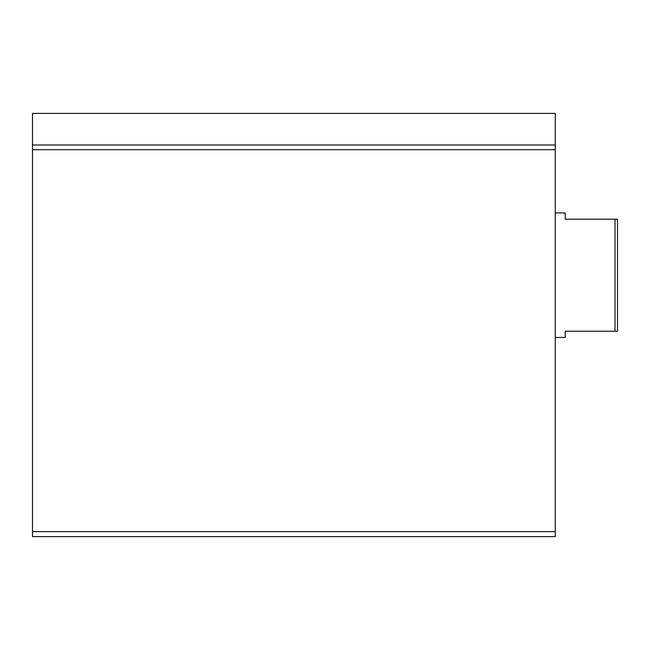 <?xml version="1.0" encoding="UTF-8"?>
<svg xmlns="http://www.w3.org/2000/svg" width="650" height="650" viewBox="0 0 650 650"><rect width="100%" height="100%" fill="white"/><g stroke="black" fill="none" stroke-linecap="round" stroke-linejoin="round"><path stroke-width="0.97" d="M32.5 531.619L32.5 113.401L555.262 113.401L555.262 536.599L32.5 536.599L32.5 531.619L555.262 531.619M615.014 219.204L615.014 331.224L617.5 331.224L617.5 219.204L565.224 219.204L565.224 212.981L555.262 212.981M615.014 331.224L565.224 331.224L565.224 337.447L555.262 337.447M32.5 144.991L555.262 144.991M32.5 149.711L555.262 149.711"/></g></svg>
